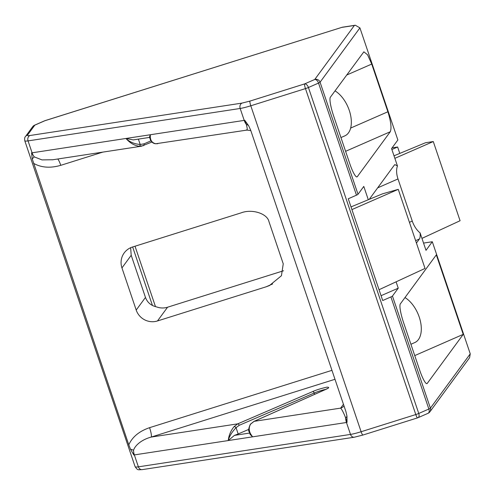 <?xml version="1.0" encoding="UTF-8"?>
<svg xmlns="http://www.w3.org/2000/svg" width="495" height="495" viewBox="0 0 495 495"><rect width="100%" height="100%" fill="white"/><g stroke="black" fill="none" stroke-linecap="round" stroke-linejoin="round"><path stroke-width="0.74" d="M410.912 344.266L414.804 342.559A25.375 14.442 -113.6 0 0 419.234 317.085A25.375 14.442 -113.6 0 0 404.984 297.575M340.95 137.567L344.836 135.859A25.375 14.442 -113.6 0 0 349.272 110.385A25.375 14.442 -113.6 0 0 335.016 90.87M418.758 413.455A4.226 2.407 66.4 0 1 418.021 417.7L428.119 413.275A4.226 2.407 -113.6 0 0 428.862 409.031L418.758 413.455L308.428 87.504A4.226 0.52 161.3 0 1 305.464 88.599L415.794 414.55L361.121 431.733A4.226 0.73 72.5 0 0 362.922 435.043L417.588 417.86A4.226 0.73 -107.5 0 1 415.794 414.55A4.226 0.52 -18.7 0 0 418.758 413.455M416.437 243.045L419.42 238.98C420.107 237.984 420.342 235.973 420.119 232.935L426.003 250.334L432.308 241.746L470.25 353.838L469.594 357.718L429.833 411.902A4.226 4.133 36.3 0 1 428.367 413.139M362.922 435.043L354.327 437.209A4.226 3.44 81.3 0 1 350.503 434.418L138.383 466.841L134.349 454.911L346.463 422.495L350.503 434.418A16.917 2.091 -18.7 0 0 361.121 431.733L250.792 105.782L305.464 88.599A4.226 0.73 -107.5 0 1 304.648 83.896A4.226 2.407 66.4 0 1 308.428 87.504L318.532 83.08A4.226 2.407 -113.6 0 0 314.752 79.472L354.383 25.462L355.305 25.226L359.921 27.887L397.862 139.986L391.564 148.574L397.448 165.974L394.905 164.606L394.397 165.045L369.808 198.551A16.917 2.914 -107.5 0 0 369.536 199.219M272.584 283.975L266.149 286.797L269.466 285.553L281.432 275.727L283.245 263.829L268.983 221.692C267.325 213.512 252.004 208.655 241.121 212.862L132.462 247.024A16.917 16.533 -143.7 0 0 124.202 252.914A16.917 16.533 -143.7 0 0 121.949 267.919L136.205 310.056L145.468 297.433C147.343 302.488 151.074 305.656 156.661 306.931A16.917 16.533 -143.7 0 0 167.564 307.222L283.524 270.765M432.308 241.746L423.553 243.082M470.25 353.838L430.396 408.152L392.455 296.06L398.24 288.177L396.093 281.828M463.227 334.366L436.318 254.869L400.344 303.893A16.917 2.914 72.5 0 0 403.604 322.684L419.754 370.384A16.917 2.914 72.5 0 0 426.95 383.631A16.917 2.914 72.5 0 0 427.253 383.39L463.227 334.366L414.748 355.596M246.46 129.869C247.531 130.6 247.488 128.793 246.337 124.449L244.771 120.304L248.694 125.81L250.649 130.105L345.937 411.63L346.964 416.134L347.026 422.402L345.652 417.867C343.592 412.719 341.921 409.47 340.647 408.121A8.458 8.267 -143.7 0 0 344.044 406.036M343.456 404.291L340.647 408.121L254.114 421.344L250.674 424.054C248.261 428.026 248.898 432.29 252.58 436.844L250.148 434.437L249.338 432.03L252.58 436.844M253.817 421.486A1.689 1.009 66 0 1 253.966 421.387A1.689 1.009 66 0 1 254.114 421.344L325.184 389.67C329.218 387.969 329.763 387.139 326.83 387.17C320.995 388.476 316.286 389.942 312.704 391.576L237.736 423.85L234.11 426.585C230.781 430.7 228.82 435.359 228.232 440.562L234.463 435.377A8.458 1.046 -18.7 0 0 238.169 433.948L236.053 427.686L239.203 425.31A1.689 0.916 -113.3 0 0 237.736 423.85L151.21 437.073C142.084 439.504 135.16 445.079 133.539 450.283L133.829 454.985L130.501 449.213L128.78 444.819L32.237 158.895L31.569 152.887L34.217 156.866L41.995 159.897L52.817 159.755M266.149 286.797L157.484 320.958L167.564 307.222M409.421 222.323L412.261 221.079A16.917 9.628 -113.6 0 0 420.119 232.935M398.24 288.177L381.063 295.694M358.009 194.294L320.067 82.201A4.226 0.52 161.3 0 1 318.532 83.08L356.474 195.172A4.226 0.52 161.3 0 0 358.009 194.294L363.794 186.417L368.305 199.733M392.455 296.06A4.226 0.52 161.3 0 1 390.914 296.932L382.703 300.533L351.92 209.583L398.258 189.344L425.032 268.432L379.04 289.717M412.261 221.079L397.999 178.942A16.917 9.628 66.4 0 1 397.448 165.974M356.474 195.172L348.257 198.767L351.92 209.583M359.921 27.887L320.067 82.201A4.226 4.133 36.3 0 0 314.752 79.472L304.648 83.896L249.975 101.085A4.226 0.73 -107.5 0 0 250.792 105.782A16.917 2.091 161.3 0 1 240.174 108.467L244.208 120.396A12.684 10.315 -98.7 0 0 246.337 124.449A8.458 4.913 155.4 0 1 248.694 125.81M347.026 422.402A16.917 2.091 161.3 0 1 346.463 422.495A12.684 10.315 -98.7 0 1 345.652 417.867A8.458 3.081 166.5 0 0 346.964 416.134M324.899 389.794A1.689 1.009 66 0 1 325.036 389.714L253.966 421.387L250.359 424.234A1.689 0.835 38.5 0 1 250.674 424.054M250.359 424.234C248.509 428.441 248.168 431.04 249.332 432.024L249.338 432.03M248.799 429.375L238.169 433.948M133.829 454.985A16.917 2.091 161.3 0 0 134.349 454.911A12.684 10.315 81.3 0 1 133.539 450.283A8.458 1.621 10.3 0 0 130.501 449.213M128.78 444.819C132.363 436.893 139.293 431.176 149.577 427.674A8.458 1.46 -107.5 0 1 151.21 437.073L334.991 379.294M234.11 426.585A1.689 0.749 40.1 0 1 236.053 427.686C231.914 432.055 229.309 436.349 228.232 440.562M354.383 25.462L341.791 27.386L44.934 120.712L34.829 125.136A4.226 4.133 -143.7 0 0 32.763 126.609L25.468 136.552A4.226 4.133 -143.7 0 1 27.528 135.079L34.829 125.136A4.226 2.407 -113.6 0 0 34.477 125.235A4.226 2.407 -113.6 0 0 34.235 125.371M32.237 158.895L34.217 156.866A12.684 10.315 81.3 0 1 32.095 152.813L28.054 140.889A16.917 2.091 161.3 0 1 24.775 140.728L135.104 466.686A16.917 2.091 -18.7 0 0 138.383 466.841A4.226 3.44 81.3 0 0 142.207 469.625L354.327 437.209M136.205 310.056A16.917 16.533 -143.7 0 0 157.484 320.958M391.879 149.509L397.615 147.003L392.096 147.844M397.615 147.003L399.787 153.407M145.468 297.433L131.206 255.296L130.643 247.71M371.733 64.065L367.562 54.79L363.862 51.827L330.382 97.187A16.917 2.914 72.5 0 0 333.642 115.985L349.786 163.684A16.917 2.914 72.5 0 0 356.982 176.925A16.917 2.914 72.5 0 0 357.291 176.69L390.264 131.757C391.731 128.279 390.932 121.615 387.882 111.771L371.733 64.065L346.618 75.067M394.861 158.332L433.28 141.551L425.483 142.746L394.008 155.807M433.28 141.551L460.078 220.733L421.957 238.38M341.791 27.386L45.008 120.65A4.226 0.73 72.5 0 0 44.934 120.712A4.226 2.407 -113.6 0 0 44.581 120.811L34.477 125.235L32.763 126.609M342.076 27.262L355.305 25.226M246.925 130.092L155.795 143.748A1.689 1.009 95.9 0 1 155.647 143.754L155.647 143.754A1.689 1.009 95.9 0 1 155.473 143.711M33.487 163.294C41.227 167.675 50.323 168.35 60.774 165.324A8.458 1.46 72.5 0 0 57.767 159M132.648 246.962L152.448 305.471M398.258 189.344L382.48 193.848L351.011 206.904M244.771 120.304A16.917 2.091 -18.7 0 1 244.208 120.396L32.095 152.813A16.917 2.091 -18.7 0 1 31.569 152.887M150.325 134.745L150.288 139.404L149.471 136.997L150.325 134.745C149.923 139.868 151.742 142.869 155.795 143.748M155.486 306.653L135.024 246.213M150.956 140.858L143.946 143.878A1.689 0.916 66.7 0 1 143.68 145.561A1.689 0.916 66.7 0 1 143.55 145.598L139.231 146.279C134.263 145.542 129.845 142.937 125.978 138.464L133.304 139.899L149.614 137.406M150.288 139.404L150.288 139.404C149.954 138.829 151.482 143.513 155.647 143.754L157.843 143.705M143.946 143.878L140.19 144.472A1.689 0.922 95.3 0 1 139.231 146.279M138.377 139.12L140.19 144.472C134.442 144.033 129.709 142.028 125.978 138.464M239.203 425.31L314.17 393.036L314.616 394.36M312.704 391.576A1.689 0.916 -113.3 0 1 314.17 393.036A9.158 1.132 161.3 0 1 320.345 390.772A9.158 1.132 161.3 0 1 325.79 389.367M417.669 417.799A4.226 0.73 -107.5 0 1 417.588 417.86L418.021 417.7M390.914 296.932L428.862 409.031A4.226 0.52 -18.7 0 0 430.396 408.152A4.226 4.133 36.3 0 1 429.833 411.902L428.119 413.275M249.684 433.051L234.463 435.377M419.42 238.98L415.621 240.644M427.253 383.39L426.56 383.613M27.528 135.079C27.138 135.661 27.93 135.809 29.898 135.519L242.012 103.102L249.975 101.085M242.012 103.102A4.226 3.44 81.3 0 0 240.174 108.467L28.054 140.889A4.226 3.44 -98.7 0 1 29.898 135.519M331.959 370.34L149.577 427.674M60.774 165.324L102.781 152.12M377.66 187.853L397.999 178.942M327.944 388.266L325.036 389.714A1.689 1.009 66 0 1 325.184 389.67M121.949 267.919L131.206 255.296M387.882 111.771L350.658 128.069M390.264 131.757L345.603 151.315M357.291 176.69L356.592 176.907M142.207 469.625C137.517 469.755 137.981 470.522 135.104 466.686M25.468 136.552C24.694 137.214 24.459 138.606 24.775 140.728M250.817 130.606L246.962 130.08M45.008 120.65L44.581 120.811M52.322 159.829L141.384 146.217M151.878 142.034L141.403 146.217"/></g></svg>
